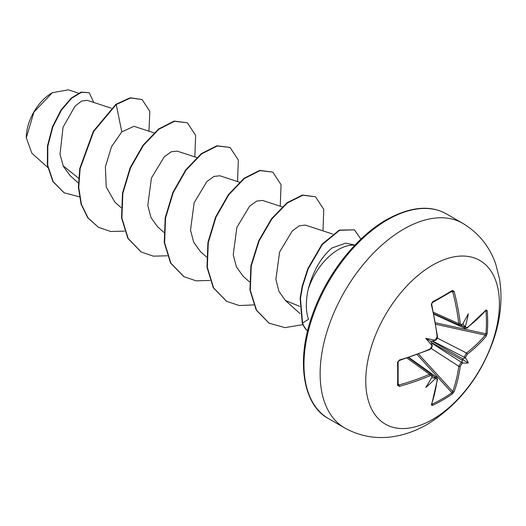 <?xml version="1.0" encoding="UTF-8"?>
<svg xmlns="http://www.w3.org/2000/svg" width="526" height="526" viewBox="0 0 526 526"><rect width="100%" height="100%" fill="white"/><g stroke="black" fill="none" stroke-linecap="round" stroke-linejoin="round"><path stroke-width="0.79" d="M433.963 314.213L465.017 328.395L464.182 326.784A187.828 117.482 -124.5 0 0 464.083 325.712L464.964 326.482L465.549 325.739A188.841 118.113 55.5 0 1 465.628 326.613L466.056 327.632L467.239 327.54A188.643 106.022 -1.3 0 0 486.136 309.926L487.168 310.557A187.835 145.012 30.8 0 1 487.674 322.162A187.835 145.012 30.8 0 1 487.168 333.576A1.013 0.605 -174.9 0 1 485.932 333.819A186.829 144.236 -149.2 0 0 486.425 322.464A186.829 144.236 -149.2 0 0 485.932 310.919L485.603 310.859M435.521 339.796A1.013 0.519 64.3 0 1 435.324 340.361L434.726 340.177A138.542 52.33 169.7 0 0 425.804 338.382L430.925 341.335L433.976 340.776L434.726 340.177A188.841 99.112 -4.2 0 0 435.521 339.796L437.132 336.85A188.643 106.022 -118.7 0 0 431.327 304.607L432.385 301.944A187.835 49.931 -18.8 0 0 442.695 296.197A187.835 49.931 -18.8 0 0 452.327 290.437A1.013 0.644 58.2 0 1 452.13 291.213L452.182 291.194M432.589 419.452A94.496 54.559 -60 0 1 365.767 380.877A94.496 54.559 -60 0 1 432.589 265.143A94.496 54.559 -60 0 1 499.404 303.719A94.496 54.559 -60 0 1 432.589 419.452M452.327 290.437L454.129 291.443A1.013 0.368 165.3 0 1 452.695 291.779L451.913 291.279M454.129 291.443A188.643 111.729 58.7 0 1 460.25 323.51L460.73 324.555L461.992 324.516A1.013 0.644 55.3 0 1 461.795 325.081L459.744 325.331M465.549 325.739A138.542 136.451 132.4 0 0 468.324 313.831A138.542 23.414 122.2 0 1 462.643 324.062L462.071 324.555M487.168 333.576L486.136 336.252A1.013 0.736 -140.2 0 0 485.248 335.115L485.932 333.819L435.574 322.786M486.136 336.252A188.643 111.722 -178.7 0 1 467.239 354.235L465.628 357.18A188.841 118.113 55.5 0 1 465.549 357.969L464.083 358.16A187.828 117.482 -124.5 0 0 464.182 357.187L466.45 352.999A187.631 111.124 1.3 0 0 485.248 335.115L435.83 324.286M431.866 403.929L432.083 404.185A186.829 144.236 29.2 0 0 451.913 392.731L452.695 391.495A187.631 111.131 -121.3 0 0 458.784 366.274L461.282 362.217A187.828 117.482 4.5 0 0 462.071 361.638L462.643 363.006A138.542 60.707 68.2 0 0 468.324 362.933A138.542 60.707 171.8 0 0 465.549 357.969M431.419 342.913L461.282 362.217A1.013 0.631 54.4 0 1 461.992 363.473L460.25 366.339A188.643 111.729 58.7 0 1 454.129 391.699L452.327 393.928A187.835 145.012 -150.8 0 1 442.695 400.069A187.835 145.012 -150.8 0 1 432.385 405.441L431.327 404.862A188.643 106.022 -118.7 0 0 437.132 379.687L436.876 378.759L435.521 378.753A188.841 118.113 -175.5 0 1 434.726 379.121C435.304 378.279 435.048 377.859 433.976 377.865A187.828 117.482 4.5 0 0 434.949 377.412L436.751 377.326L408.952 357.529M51.969 92.911A36.301 20.961 120 0 0 26.3 137.371A36.301 20.961 120 0 0 26.3 137.595M78.466 93.141L68.341 89.834L52.324 92.701L33.927 112.137L26.3 137.812L31.849 153.184L47.761 167.478M354.951 245.063L345.641 243.163L332.084 247.937C321.09 257.043 313.108 270.91 308.137 289.543A46.867 27.063 -60 0 1 338.33 249.613A46.867 27.063 -60 0 1 354.859 245.169M360.908 239.12L354.458 229.862L339.612 230.296L322.359 244.485L308.197 268.852L302.549 286.42L300.471 298.59L302.588 323.043L308.486 319.308C305.751 311.267 305.632 301.339 308.137 289.543M78.565 178.196L63.107 165.789M111.302 108.185L87.145 100.302L81.668 101.031L75.021 106.167L63.054 127.22L60.01 154.368L63.39 166.407L70.057 175.572L78.348 183.009M154.013 132.848L133.992 126.306L121.815 131.875L111.551 146.642L105.391 166.762L106.213 187.039L114.878 202.122L121.059 207.671M196.731 157.511L177.17 151.12L171.266 151.764L164.191 156.866L151.429 178.071L147.799 205.502L151.015 217.632L157.596 226.785L163.777 232.334M239.448 182.174L219.888 175.783L213.997 176.427L206.902 181.529L194.147 202.734L190.517 230.132L193.719 242.276L200.307 251.448L206.494 256.997M282.16 206.836L262.605 200.445L256.701 201.09L249.613 206.199L236.864 227.396L233.228 254.801L236.437 266.938L243.025 276.104L249.396 281.831M332.629 234.024L305.317 225.108L299.425 225.746L292.364 230.829L279.608 251.98L275.874 279.339L278.958 291.411L285.427 300.484L299.688 306.375M121.815 131.875L116.22 104.536L130.566 97.968L142.086 99.519L149.844 111.4L148.95 131.191M79.334 196.79L64.205 192.812L53.251 181.759L47.734 165.388L47.827 146.162L52.85 126.871L61.41 110.177L71.654 98.204L81.556 92.287L89.262 92.747L93.733 102.452M115.865 104.332L93.352 131.237L79.781 168.432L78.381 187.236L81.07 204.154L87.789 217.81L98.487 227.344L88.144 218.014L81.425 204.358L78.736 187.447L80.136 168.636L93.713 131.441L116.22 104.536L115.865 104.332L130.211 97.764L142.086 99.519M64.027 192.707L52.896 181.549L47.373 165.177L47.471 145.958L52.495 126.667L61.055 109.967L71.299 98L81.201 92.083L89.262 92.747M98.487 227.344L110.657 231.499L124.55 231.124M194.83 156.893L195.626 135.392L187.341 122.768L174.527 121.309L158.937 129.199L143.342 145.478L130.527 167.906L122.854 193.298L121.887 218.027L128.193 238.561L141.205 252.007L153.375 256.162L167.268 255.787M237.548 181.549L238.344 160.062L230.059 147.431L217.245 145.965L201.655 153.855L186.059 170.141L173.245 192.569L165.565 217.961L164.605 242.69L170.911 263.224L183.922 276.669L196.093 280.825L209.979 280.45M280.259 206.212L281.062 184.725L272.777 172.094L259.962 170.628L244.373 178.518L228.777 194.798L215.962 217.231L208.283 242.624L207.323 267.353L213.622 287.886L226.64 301.332L239.264 305.547L253.696 304.916M322.977 230.875L323.773 209.387L315.495 196.757L302.838 195.258L287.433 202.918L271.962 218.829L259.134 240.842L251.25 265.913L250.291 290.293L256.57 310.268L269.194 323.227L284.974 327.632L302.963 324.634M187.341 122.768L174.172 121.098L158.576 128.995L142.987 145.275L130.172 167.702L122.499 193.095L121.532 217.823L127.838 238.357L141.027 251.901M230.059 147.431L216.89 145.761L201.294 153.651L185.704 169.931L172.89 192.365L165.21 217.757L164.25 242.486L170.549 263.02L183.745 276.564M272.777 172.094L259.607 170.424L244.011 178.314L228.415 194.594L215.601 217.021L207.928 242.42L206.968 267.149L213.267 287.683L226.463 301.227M315.495 196.757L302.483 195.047L287.071 202.714L271.607 218.625L258.779 240.638L250.895 265.709L249.935 290.089L256.208 310.064L269.016 323.122M354.458 229.862L339.257 230.092L321.997 244.274L307.841 268.648L302.194 286.216L300.116 298.38L302.233 322.839A45.183 26.083 -60 0 0 307.605 330.92M307.631 330.834A45.183 26.083 -60 0 1 302.588 323.043L302.233 322.839M431.964 376.701L431.82 377.444A138.542 23.414 117.8 0 1 425.804 387.484A138.542 136.451 107.6 0 0 434.726 379.121M432.254 376.544L432.28 376.202A1.013 0.644 -175.3 0 1 431.885 376.655L431.57 375.695L430.143 375.649A188.643 111.722 -178.7 0 1 399.313 386.38L397.544 385.321A187.835 49.931 -101.2 0 0 397.544 362.302L399.313 360.047A188.643 106.022 -1.3 0 0 430.143 348.955L431.885 346.088A1.013 0.519 -4.3 0 0 432.28 345.635L432.28 345.635A1.013 0.519 -4.3 0 0 432.188 345.444M425.804 338.382A138.542 52.33 70.3 0 0 431.82 345.214L432.28 345.635L431.596 347.489M464.083 325.712L462.926 323.556M430.925 341.335L431.964 344.26L431.82 345.214A188.841 99.112 -115.8 0 1 431.885 346.088M431.53 377.944L433.976 377.865M462.071 361.638L462.38 359.501L464.083 358.16M398.07 361.645A1.013 0.526 178.4 0 1 398.123 361.809L398.123 384.762A1.013 0.644 -178.2 0 0 398.07 384.545L398.892 384.973A1.013 0.368 74.7 0 1 399.313 386.38M459.737 325.344L458.784 323.674A187.631 111.131 -121.3 0 0 452.695 291.779L451.216 291.779M398.156 383.691L398.892 384.973A187.631 111.124 1.3 0 0 429.558 374.295L431.484 374.288L408.465 357.693M432.28 345.7L431.629 348.002L429.946 349.488A1.013 0.493 -113.7 0 0 430.143 348.955M429.946 349.488L399.155 360.566A1.013 0.355 -106.1 0 0 399.313 360.047M399.155 360.566C399.333 360.264 397.419 361.783 399.155 360.566L398.123 361.809A1.013 0.526 178.4 0 1 397.544 362.302M436.587 338.836L435.324 340.361A1.013 0.519 64.3 0 1 435.107 340.381M398.129 384.822L398.123 384.762A1.013 0.644 -178.2 0 1 397.544 385.321M437.132 336.85A1.013 0.493 -6.3 0 0 437.494 336.41L431.695 304.206C431.517 304.508 431.872 302.102 431.695 304.206A1.013 0.355 -13.9 0 1 431.327 304.607M407.137 358.127L429.558 374.295A1.013 0.5 66.7 0 1 430.143 375.649M432.385 301.944A1.013 0.526 61.6 0 1 432.254 302.693L431.695 304.206M460.25 323.51A1.013 0.5 173.3 0 1 458.784 323.674L433.569 312.339M432.24 375.485L434.949 377.412A1.013 0.526 65.1 0 1 435.521 378.753M436.744 377.339L437.494 379.253A1.013 0.664 -172.7 0 1 437.132 379.687M437.494 379.253L431.668 404.507A1.013 0.75 -160.6 0 1 431.327 404.862M432.083 404.185A1.013 0.565 64.9 0 1 432.385 405.441M465.628 326.613A1.013 0.526 174.9 0 1 464.182 326.784L461.157 325.403M417.184 354.642L451.913 392.731A1.013 0.605 54.9 0 1 452.327 393.928M467.239 327.54A1.013 0.664 52.7 0 1 467.042 328.066L485.603 310.445M418.604 354.11L452.695 391.495A1.013 0.736 20.2 0 0 454.129 391.699M486.136 309.926A1.013 0.75 40.6 0 1 485.998 310.399M431.267 348.488L458.784 366.274A1.013 0.657 7.6 0 0 460.25 366.339M487.168 310.557A1.013 0.565 175.1 0 1 485.932 310.919M467.239 354.235A1.013 0.657 -127.6 0 0 466.45 352.999L437.29 338.06M432.536 340.979L464.182 357.187A1.013 0.631 5.6 0 0 465.628 357.18M468.324 362.933L462.38 359.501M344.596 427.888A118.12 68.196 -60 0 1 326.488 333.234A118.12 68.196 -60 0 1 403.652 229.152A118.12 68.196 -60 0 1 462.709 223.3L446.548 213.97A118.12 68.196 120 0 0 387.491 219.815A118.12 68.196 120 0 0 310.327 323.904A118.12 68.196 120 0 0 328.434 418.558L344.596 427.888C360.126 436.514 376.741 439.368 394.454 436.442C405.908 434.476 416.848 430.452 427.276 424.377C458.448 405.027 480.56 376.774 493.612 339.618C500.614 319.032 502.613 298.906 499.601 279.247L495.709 264.013C489.528 246.392 478.528 232.814 462.709 223.3M461.992 324.516A188.841 99.112 -4.2 0 0 462.643 324.062M462.643 363.006A188.841 118.113 -175.5 0 1 461.992 363.473M431.82 377.444A188.841 99.112 -115.8 0 0 431.885 376.655M462.42 360.343L431.169 342.301M431.879 341.065L463.13 359.107M432.254 302.693L452.13 291.213M328.434 418.558C302.904 405.178 295.165 359.672 313.496 311.846C327.507 273.323 356.713 236.542 386.478 219.717C410.208 206.672 430.229 204.759 446.548 213.97M285.427 300.491L300.122 313.68M64.205 192.812L63.85 192.601M140.85 251.803L141.205 252.007M183.567 276.466L183.922 276.669M226.285 301.128L226.64 301.332M268.839 323.023L269.194 323.227M433.858 313.713L459.75 325.351M430.715 348.607L430.097 349.317M437.126 337.455L437.415 336.64M435.324 340.361C436.764 339.572 437.487 338.257 437.494 336.41M432.28 376.202L431.471 374.295M431.668 404.507L431.511 404.132M465.017 328.375L467.042 328.066"/></g></svg>
